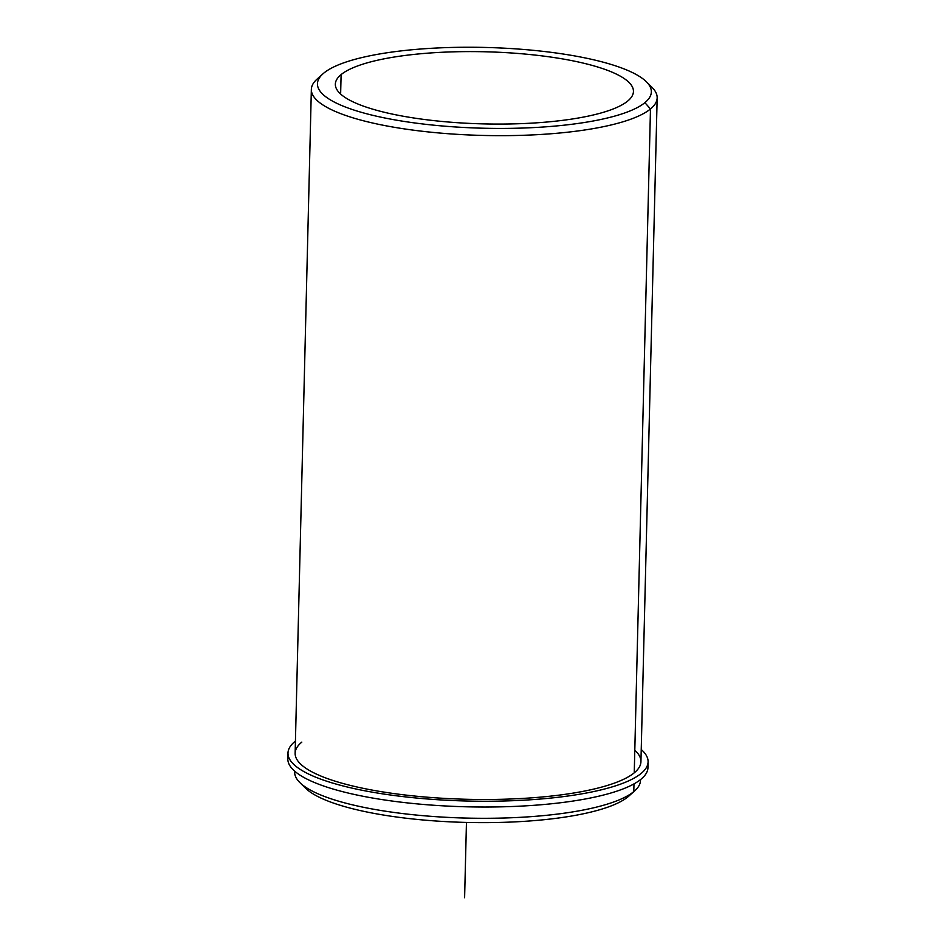 <?xml version="1.0" encoding="UTF-8"?>
<svg xmlns="http://www.w3.org/2000/svg" width="945" height="945" viewBox="0 0 945 945"><rect width="100%" height="100%" fill="white"/><g stroke="black" fill="none" stroke-linecap="round" stroke-linejoin="round"><path stroke-width="1.42" d="M341.11 74.596A149.097 36.075 -178.6 0 1 505.575 52.613A149.097 36.075 -178.6 0 1 633.457 91.476A149.097 36.075 -178.6 0 1 627.693 101.068A149.097 36.075 -178.6 0 1 463.227 123.063A149.097 36.075 -178.6 0 1 335.345 84.188A149.097 36.075 -178.6 0 1 341.11 74.596L340.637 94.051L341.11 74.596A149.097 36.075 1.4 0 0 443.335 121.574A149.097 36.075 1.4 0 0 627.693 101.068A149.097 36.075 1.4 0 0 525.467 54.101A149.097 36.075 1.4 0 0 341.11 74.596M301.821 742.108A172.959 41.84 1.4 0 0 420.407 796.6A172.959 41.84 1.4 0 0 634.249 772.821A172.959 41.84 1.4 0 0 634.804 750.247M640.497 779.625L640.486 780.487A172.959 41.84 -178.6 0 1 633.788 791.615L633.977 783.901L633.788 791.615A172.959 41.84 -178.6 0 1 443.016 817.13A172.959 41.84 -178.6 0 1 294.675 772.041L294.698 771.179A172.959 41.84 1.4 0 0 299.884 782.602A172.959 41.84 1.4 0 0 464.727 818.039A172.959 41.84 1.4 0 0 633.788 791.615L627.917 796.871A166.993 40.399 -178.6 0 1 464.68 822.386A166.993 40.399 -178.6 0 1 305.518 788.165L299.884 782.602M303.109 785.389A166.993 40.399 1.4 0 0 458.939 822.209A166.993 40.399 1.4 0 0 627.917 796.871L633.788 791.615A172.959 41.84 1.4 0 0 634.768 790.788A172.959 41.84 1.4 0 0 640.462 779.66M634.768 790.788L628.862 796.068A166.993 40.399 -178.6 0 1 627.917 796.871M318.04 78.27A172.959 41.84 1.4 0 0 311.354 89.397A172.959 41.84 1.4 0 0 459.707 134.485A172.959 41.84 1.4 0 0 650.479 108.97A172.959 41.84 1.4 0 0 657.165 97.843A172.959 41.84 1.4 0 0 648.731 84.495A172.959 41.84 -178.6 0 1 651.955 87.283A172.959 41.84 -178.6 0 1 650.479 108.97L634.249 772.821L650.479 108.97A172.959 41.84 -178.6 0 1 438.385 132.914A172.959 41.84 -178.6 0 1 317.071 79.096L322.977 73.816A166.993 40.399 1.4 0 0 440.11 125.779A166.993 40.399 1.4 0 0 644.892 102.662A166.993 40.399 -178.6 0 1 438.409 125.626A166.993 40.399 -178.6 0 1 323.911 73.013A166.993 40.399 -178.6 0 1 530.393 50.05A166.993 40.399 -178.6 0 1 644.892 102.662L650.479 108.97L644.892 102.662A166.993 40.399 1.4 0 0 646.321 81.719A166.993 40.399 1.4 0 0 487.159 47.498A166.993 40.399 1.4 0 0 323.911 73.013A166.993 40.399 1.4 0 0 322.977 73.816M657.165 97.843L640.934 761.682A172.959 41.84 -178.6 0 1 634.249 772.821A172.959 41.84 -178.6 0 1 443.477 798.324A172.959 41.84 -178.6 0 1 295.135 753.236L311.354 89.397M648.093 761.859L647.951 767.647A180.117 43.576 -178.6 0 1 466.83 806.806A180.117 43.576 -178.6 0 1 287.835 758.847L287.977 753.059A180.117 43.576 1.4 0 0 466.972 801.017A180.117 43.576 1.4 0 0 648.093 761.859A180.117 43.576 1.4 0 0 641.242 749.527A180.117 43.576 -178.6 0 1 466.972 801.017A180.117 43.576 -178.6 0 1 295.431 741.081A180.117 43.576 1.4 0 0 287.977 753.059M288.308 755.965A180.117 43.576 1.4 0 0 466.83 806.806A180.117 43.576 1.4 0 0 647.632 764.741M466.452 822.433L464.609 897.75M651.955 87.283L646.321 81.719"/></g></svg>
